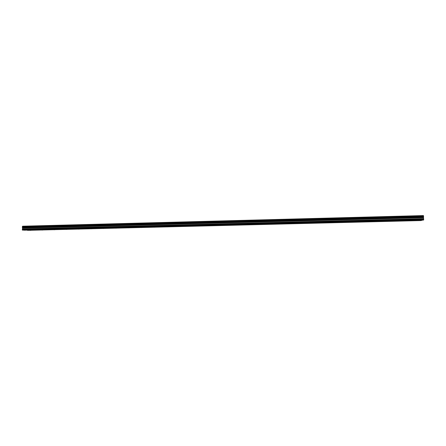 <?xml version="1.0" encoding="UTF-8"?>
<svg xmlns="http://www.w3.org/2000/svg" width="446" height="446" viewBox="0 0 446 446"><rect width="100%" height="100%" fill="white"/><g stroke="black" fill="none" stroke-linecap="round" stroke-linejoin="round"><path stroke-width="0.67" d="M420.243 220.162L421.197 220.118L420.243 220.162M26.136 230.125L25.037 230.108L26.136 230.125M38.267 229.818L37.185 229.802L38.267 229.818M50.493 229.506L49.428 229.495L50.493 229.506M62.814 229.199L61.76 229.183L62.814 229.199M75.235 228.882L74.192 228.87L75.235 228.882M87.745 228.569L86.725 228.553L87.745 228.569M100.356 228.246L99.346 228.235L100.356 228.246M113.067 227.928L112.074 227.912L113.067 227.928M125.872 227.605L124.897 227.588L125.872 227.605M138.784 227.276L137.825 227.259L138.784 227.276M151.796 226.947L150.848 226.93L151.796 226.947M164.914 226.618L163.983 226.601L164.914 226.618M178.132 226.284L177.218 226.267L178.132 226.284M191.462 225.944L190.559 225.927L191.462 225.944M204.898 225.609L204.012 225.592L204.898 225.609M218.44 225.263L217.57 225.247L218.44 225.263M232.093 224.918L231.234 224.901L232.093 224.918M245.857 224.572L245.016 224.555L245.857 224.572M259.734 224.221L258.909 224.204L259.734 224.221M273.727 223.87L272.913 223.847L273.727 223.87M287.837 223.513L287.034 223.496L287.837 223.513M302.059 223.151L301.273 223.134L302.059 223.151M316.404 222.788L315.629 222.771L316.404 222.788M330.865 222.426L331.651 222.387L330.865 222.426M345.449 222.052L346.263 222.013L345.449 222.052M360.156 221.684L360.992 221.64L360.156 221.684M374.986 221.311L375.855 221.266L374.986 221.311M389.943 220.932L390.841 220.887L389.943 220.932M405.029 220.547L405.955 220.502L405.029 220.547M418.499 220.58L419.435 220.53L418.499 220.58M30.757 230.337L29.681 230.326L30.757 230.337M42.716 230.036L41.656 230.025L42.716 230.036M54.769 229.735L53.721 229.718L54.769 229.735M66.911 229.428L65.88 229.411L66.911 229.428M79.143 229.121L78.128 229.105L79.143 229.121M91.475 228.809L90.471 228.792L91.475 228.809M103.896 228.497L102.909 228.48L103.896 228.497M116.412 228.179L115.442 228.168L116.412 228.179M129.028 227.861L128.069 227.85L129.028 227.861M141.744 227.544L140.802 227.527L141.744 227.544M154.556 227.22L153.625 227.204L154.556 227.22M167.467 226.897L166.553 226.88L167.467 226.897M180.479 226.568L179.582 226.551L180.479 226.568M193.597 226.239L192.717 226.222L193.597 226.239M206.821 225.905L205.952 225.888L206.821 225.905M220.146 225.57L219.287 225.553L220.146 225.57M233.581 225.23L232.734 225.219L233.581 225.23M247.117 224.89L246.292 224.873L247.117 224.89M260.771 224.55L259.951 224.533L260.771 224.55M274.53 224.204L273.727 224.187L274.53 224.204M288.4 223.853L287.609 223.836L288.4 223.853M302.382 223.502L301.608 223.485L302.382 223.502M316.482 223.145L315.718 223.128L316.482 223.145M330.698 222.788L331.473 222.749L330.698 222.788M345.031 222.426L345.828 222.387L345.031 222.426M359.482 222.063L360.307 222.024L359.482 222.063M374.049 221.695L374.902 221.656L374.049 221.695M388.745 221.327L389.626 221.283L388.745 221.327M403.558 220.954L404.466 220.909L403.558 220.954M422.089 220.146L26.498 230.142M423.455 215.574L423.516 217.375L22.579 227.811L22.306 227.243L22.584 226.211L423.455 215.574M423.7 219.772L22.322 229.946L24.223 230.197L422.97 220.123L423.678 219.962L423.516 217.375M421.715 220.413L27.49 230.348L421.035 220.569L421.738 220.229M22.322 229.946L22.579 227.811M423.577 216.165L22.322 226.746M22.568 226.25L423.46 215.619M22.3 226.785L423.583 216.21M423.6 216.728L22.306 227.243M22.317 227.276L423.6 216.762M423.477 217.704L22.713 228.101M423.505 218.629L22.724 228.921M423.678 219.131L22.322 229.383M22.406 230.114L423.678 219.962"/></g></svg>
